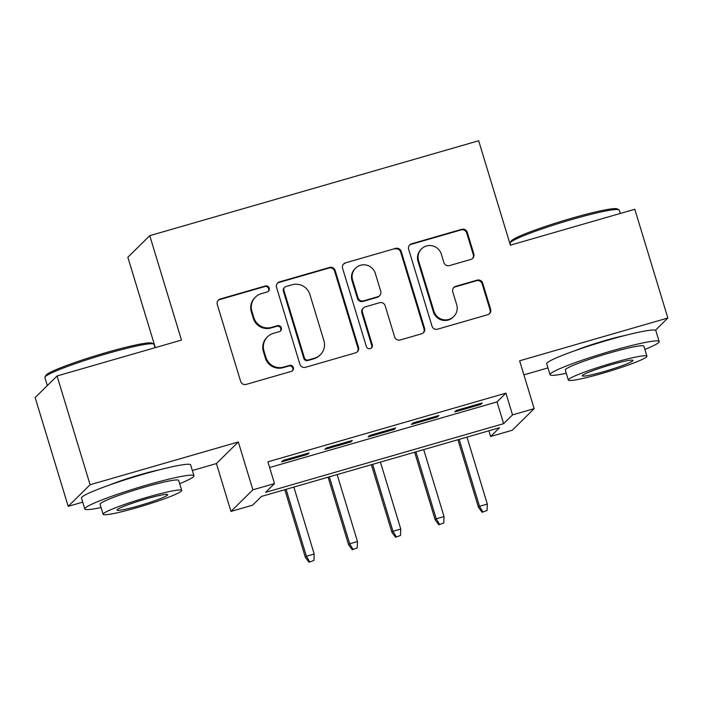 <?xml version="1.0" encoding="UTF-8"?>
<svg xmlns="http://www.w3.org/2000/svg" width="703" height="703" viewBox="0 0 703 703"><rect width="100%" height="100%" fill="white"/><g stroke="black" fill="none" stroke-linecap="round" stroke-linejoin="round"><path stroke-width="1.05" d="M269.249 288.116A3.137 3.084 45.4 0 0 265.374 285.98L220.232 299.003A4.482 4.403 45.4 0 0 217.289 304.504L240.637 381.369A4.482 4.403 45.4 0 0 246.182 384.409L291.314 371.386A3.137 3.084 45.4 0 0 293.388 367.537A3.137 3.084 45.4 0 0 289.504 365.411L283.661 367.089A14.332 14.095 45.4 0 1 265.919 357.352L263.968 350.946A14.332 14.095 45.4 0 1 273.414 333.354L279.249 331.675A3.137 3.084 45.4 0 0 281.314 327.826A3.137 3.084 45.4 0 0 277.439 325.691L271.595 327.378A14.332 14.095 45.4 0 1 253.853 317.642L251.902 311.236A14.332 14.095 45.4 0 1 261.349 293.643L267.184 291.956A3.137 3.084 45.4 0 0 269.249 288.116M268.168 291.473A3.137 3.084 45.4 0 0 264.776 286.569L219.644 299.592A4.482 4.403 45.4 0 0 218.106 300.392M292.299 370.903A3.137 3.084 45.4 0 0 288.907 365.991L283.072 367.678L283.661 367.089M280.233 331.192A3.137 3.084 45.4 0 0 276.841 326.28L271.007 327.967L271.595 327.378M624.941 335.498A35.598 3.058 163.1 0 0 605.257 340.507A35.598 3.058 163.1 0 0 575.116 350.639M159.722 469.745A35.598 3.058 163.1 0 0 140.029 474.753A35.598 3.058 163.1 0 0 109.888 484.885M470.878 259.425A4.482 4.403 45.4 0 0 473.831 253.932L467.275 232.368A4.482 4.403 45.4 0 0 461.73 229.319L411.606 243.783A4.482 4.403 45.4 0 0 408.654 249.284L432.011 326.148A4.482 4.403 45.4 0 0 437.556 329.189L487.68 314.724A4.482 4.403 45.4 0 0 490.632 309.232L482.715 283.177A4.482 4.403 45.4 0 0 477.17 280.137L455.72 286.323A4.482 4.403 45.4 0 0 452.767 291.824L456.695 304.742A11.986 11.784 45.4 0 1 453.743 316.552A11.986 11.784 45.4 0 1 433.962 311.297L418.593 260.699A11.986 11.784 45.4 0 1 421.536 248.88A11.986 11.784 45.4 0 1 441.317 254.135L443.883 262.571A4.482 4.403 45.4 0 0 449.428 265.611L470.878 259.425M512.531 414.893L534.166 408.645L512.259 430.254L490.615 436.501L499.499 427.74L261.481 496.423L252.597 505.185L230.953 511.424L252.869 489.815L274.504 483.576L265.62 492.337L503.647 423.654L512.531 414.893L505.923 393.144L267.896 461.827L274.504 483.576M57.057 375.973L90.107 484.736L68.191 506.345L35.15 397.582L57.057 375.973L181.479 340.076L149.757 235.663L478.664 140.758L510.387 245.162L634.809 209.266L667.85 318.02L519.622 360.797L534.166 408.645M192.358 470.518L216.419 463.567L238.326 441.967L90.107 484.736M238.326 441.967L252.869 489.815M335.164 270.488A4.482 4.403 45.4 0 0 329.619 267.439L279.495 281.903A4.482 4.403 45.4 0 0 276.543 287.404L299.9 364.268A4.482 4.403 45.4 0 0 305.445 367.309L355.569 352.844A4.482 4.403 45.4 0 0 358.521 347.352L335.164 270.488L334.575 271.068A4.482 4.403 45.4 0 0 329.03 268.028L278.906 282.492A4.482 4.403 45.4 0 0 277.369 283.291M345.551 262.843L395.675 248.379A4.482 4.403 45.4 0 1 401.22 251.428L424.577 328.292A4.482 4.403 45.4 0 1 421.624 333.784L400.174 339.98A4.482 4.403 45.4 0 1 394.629 336.93L385.156 305.761A4.482 4.403 45.4 0 0 379.611 302.712L365.375 306.824A4.482 4.403 45.4 0 0 362.432 312.317L372.291 344.769A3.137 3.084 45.4 0 1 371.518 347.862A3.137 3.084 45.4 0 1 366.342 346.482L342.598 268.344A4.482 4.403 45.4 0 1 345.551 262.843L395.675 248.379M655.442 330.261L667.85 318.02M309.048 452.943L283.081 460.439L281.595 461.897L307.562 454.402L309.048 452.943M352.317 440.456L326.35 447.952L324.874 449.41L350.841 441.915L352.317 440.456M395.596 427.969L369.629 435.465L368.152 436.923L394.119 429.428L395.596 427.969M438.874 415.482L412.907 422.978L411.431 424.436L437.398 416.941L438.874 415.482M269.627 467.521L497.039 401.896L505.923 393.144M454.7 411.949L480.667 404.453L482.153 402.995L456.185 410.482L454.7 411.949M149.757 235.663L127.849 257.272L155.301 347.625M523.893 374.848L547.953 367.906M488.884 430.798L490.615 436.501M216.419 463.567L230.953 511.424M68.191 506.345L82.726 502.144M497.039 401.896L503.647 423.654M307.562 454.402L307.273 453.453M350.841 441.915L350.551 440.966M394.119 429.428L393.829 428.479M437.398 416.941L437.108 415.991M480.667 404.453L480.386 403.504M255.435 297.105L254.838 297.685A14.332 14.095 45.4 0 0 251.314 311.816L251.902 311.236M271.007 327.967A14.332 14.095 45.4 0 1 253.256 318.222L251.314 311.816M267.5 336.816L266.903 337.396A14.332 14.095 45.4 0 0 263.379 351.526L263.968 350.946M283.072 367.678A14.332 14.095 45.4 0 1 265.321 357.932L263.379 351.526M357.106 352.045A4.482 4.403 45.4 0 0 357.924 347.932L334.575 271.068M285.98 286.534A3.137 3.084 45.4 0 0 283.915 290.383L304.417 357.853A3.137 3.084 45.4 0 0 308.301 359.98L314.461 358.205A14.332 14.095 45.4 0 0 323.898 340.621L309.891 294.504A14.332 14.095 45.4 0 0 292.14 284.759L285.98 286.534M284.689 287.29L284.1 287.879A3.137 3.084 45.4 0 0 283.327 290.963L283.915 290.383M320.375 354.751L319.777 355.331A14.332 14.095 45.4 0 1 313.863 358.794L307.703 360.569A3.137 3.084 45.4 0 1 303.828 358.433L283.327 290.963M423.162 332.985A4.482 4.403 45.4 0 0 423.979 328.872L400.631 252.008A4.482 4.403 45.4 0 0 395.086 248.967M363.53 307.896L362.941 308.485A4.482 4.403 45.4 0 0 361.834 312.897L371.694 345.358L372.291 344.769M371.202 348.134A3.137 3.084 45.4 0 0 371.694 345.358M375.332 273.414A11.986 11.784 45.4 0 0 355.551 268.159A11.986 11.784 45.4 0 0 352.598 279.97L358.02 297.8A4.482 4.403 45.4 0 0 363.565 300.84L377.792 296.736A4.482 4.403 45.4 0 0 380.745 291.235L375.332 273.414M355.551 268.159L354.962 268.739A11.986 11.784 45.4 0 0 352.01 280.55L352.598 279.97M379.638 295.655L379.049 296.235A4.482 4.403 45.4 0 1 377.203 297.316L362.968 301.429A4.482 4.403 45.4 0 1 357.423 298.38L352.01 280.55M344.962 263.432A4.482 4.403 45.4 0 0 343.424 264.231M421.536 248.88L420.948 249.468A11.986 11.784 45.4 0 0 417.995 261.279L418.593 260.699M453.743 316.552L453.154 317.132A11.986 11.784 45.4 0 1 433.373 311.877L417.995 261.279M489.218 313.925A4.482 4.403 45.4 0 0 490.035 309.812L482.126 283.766A4.482 4.403 45.4 0 0 476.581 280.717L455.122 286.912A4.482 4.403 45.4 0 0 453.584 287.712M472.416 258.625A4.482 4.403 45.4 0 0 473.233 254.512L466.687 232.948A4.482 4.403 45.4 0 0 461.142 229.907L411.009 244.372A4.482 4.403 45.4 0 0 409.471 245.171M309.039 562.242L313.96 560.414L309.039 562.242L305.348 557.321L306.42 556.275L314.206 554.026L293.872 487.074M309.628 561.662L306.42 556.275L286.077 489.323M305.348 557.321L284.803 489.692M314.206 554.026L313.96 560.414M44.957 377.089L45.871 375.402A55.678 4.78 -16.9 0 1 106.285 352.546A55.678 4.78 -16.9 0 1 152.015 343.152L153.711 344.048A57.048 4.895 163.1 0 0 106.856 353.671A57.048 4.895 163.1 0 0 44.957 377.089A57.048 4.895 163.1 0 0 44.878 377.555L47.312 385.587M179.66 483.664A57.048 4.895 163.1 0 0 193.958 475.773A57.048 4.895 163.1 0 0 146.778 485.061A57.048 4.895 163.1 0 0 84.791 508.937A57.048 4.895 163.1 0 0 101.065 507.548M193.958 475.773L190.654 464.894A57.048 4.895 163.1 0 0 143.474 474.182A57.048 4.895 163.1 0 0 81.486 498.067L84.791 508.937M103.113 514.306L100.072 504.297A41.073 3.524 -16.9 0 1 144.704 487.1A41.073 3.524 -16.9 0 1 178.676 480.413L181.717 490.422A41.073 3.524 163.1 0 0 147.744 497.109A41.073 3.524 163.1 0 0 103.113 514.306A41.073 3.524 163.1 0 0 137.085 507.619A41.073 3.524 163.1 0 0 181.717 490.422M138.983 505.747A26.468 2.276 163.1 0 0 167.736 494.666A26.468 2.276 163.1 0 0 145.846 498.972A26.468 2.276 163.1 0 0 117.085 510.053A26.468 2.276 163.1 0 0 138.983 505.747M155.047 347.704L154.036 344.391A57.048 4.895 163.1 0 0 153.711 344.048M510.185 242.843L511.09 241.155A55.678 4.78 -16.9 0 1 571.513 218.299A55.678 4.78 -16.9 0 1 617.243 208.905L618.939 209.802A57.048 4.895 163.1 0 0 572.084 219.433A57.048 4.895 163.1 0 0 510.185 242.843A57.048 4.895 163.1 0 0 510.106 243.308L510.642 245.092M644.888 349.426A57.048 4.895 163.1 0 0 659.186 341.526A57.048 4.895 163.1 0 0 612.005 350.815A57.048 4.895 163.1 0 0 550.018 374.69A57.048 4.895 163.1 0 0 566.293 373.302M659.186 341.526L655.881 330.647A57.048 4.895 163.1 0 0 608.701 339.936A57.048 4.895 163.1 0 0 546.714 363.82L550.018 374.69M568.34 380.059L565.3 370.05A41.073 3.524 -16.9 0 1 609.932 352.853A41.073 3.524 -16.9 0 1 643.895 346.175L646.936 356.175A41.073 3.524 163.1 0 0 612.972 362.862A41.073 3.524 163.1 0 0 568.34 380.059A41.073 3.524 163.1 0 0 602.313 373.372A41.073 3.524 163.1 0 0 646.936 356.175M604.202 371.5A26.468 2.276 163.1 0 0 632.964 360.419A26.468 2.276 163.1 0 0 611.074 364.734A26.468 2.276 163.1 0 0 582.312 375.815A26.468 2.276 163.1 0 0 604.202 371.5M620.274 213.457L619.264 210.144A57.048 4.895 163.1 0 0 618.939 209.802M352.317 549.755L357.238 547.927L352.317 549.755L348.626 544.834L349.699 543.779L357.484 541.538L337.141 474.587M352.906 549.175L349.699 543.779L329.356 476.836M348.626 544.834L328.081 477.205M357.484 541.538L357.238 547.927M395.596 537.268L400.508 535.44L395.596 537.268L391.905 532.347L392.968 531.292L400.763 529.051L380.42 462.099M396.184 536.688L392.968 531.292L372.634 464.349M391.905 532.347L371.36 464.718M400.763 529.051L400.508 535.44M438.865 524.781L443.786 522.953L438.865 524.781L435.183 519.86L436.247 518.805L444.041 516.556L423.698 449.612M439.463 524.201L436.247 518.805L415.912 451.862M435.183 519.86L414.638 452.231M444.041 516.556L443.786 522.953M482.144 512.294L487.065 510.457L482.144 512.294L478.462 507.373L479.525 506.318L487.32 504.069L466.977 437.125M482.741 511.714L479.525 506.318L459.182 439.375M478.462 507.373L457.908 439.735M487.32 504.069L487.065 510.457M264.776 286.569L265.374 285.98M288.907 365.991L289.504 365.411M276.841 326.28L277.439 325.691M253.256 318.222L253.853 317.642M265.321 357.932L265.919 357.352M219.644 299.592L220.232 299.003M357.924 347.932L358.521 347.352M278.906 282.492L279.495 281.903M329.03 268.028L329.619 267.439M303.828 358.433L304.417 357.853M307.703 360.569L308.301 359.98M313.863 358.794L314.461 358.205M400.631 252.008L401.22 251.428M423.979 328.872L424.577 328.292M361.834 312.897L362.432 312.317M357.423 298.38L358.02 297.8M362.968 301.429L363.565 300.84M377.203 297.316L377.792 296.736M433.373 311.877L433.962 311.297M455.122 286.912L455.72 286.323M476.581 280.717L477.17 280.137M482.126 283.766L482.715 283.177M490.035 309.812L490.632 309.232M411.009 244.372L411.606 243.783M461.142 229.907L461.73 229.319M466.687 232.948L467.275 232.368M473.233 254.512L473.831 253.932"/></g></svg>
